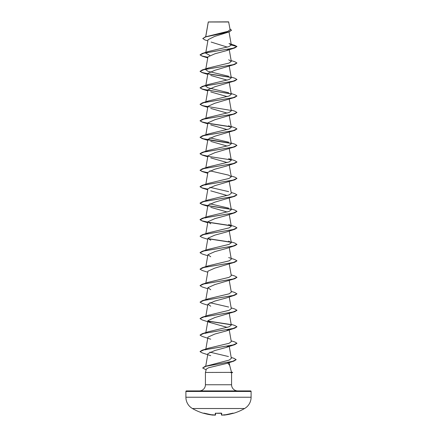<?xml version="1.0" encoding="UTF-8"?>
<svg xmlns="http://www.w3.org/2000/svg" width="437" height="437" viewBox="0 0 437 437"><rect width="100%" height="100%" fill="white"/><g stroke="black" fill="none" stroke-linecap="round" stroke-linejoin="round"><path stroke-width="0.66" d="M223.252 414.888L223.897 415.128A52.123 52.107 0 0 0 232.916 413.375L233.495 413.309A0.279 0.279 0 0 1 233.276 413.282M203.631 413.26A0.279 0.279 -154 0 1 203.533 413.249L203.505 413.309A52.161 52.161 0 0 1 192.422 408.524L244.578 408.524A13.039 13.039 0 0 0 251.1 397.233L251.1 391.459L185.9 391.459L185.9 397.233L251.1 397.233M192.422 408.524A13.039 13.039 0 0 1 185.9 397.233M233.495 413.309A52.161 52.161 0 0 0 244.578 408.524M221.461 414.871A0.279 0.273 -1.5 0 1 221.461 414.86L221.422 413.271L221.461 414.86L222.094 415.139L221.756 415.128L222.094 415.139L221.756 415.128L221.712 413.375L221.155 413.249A51.473 46.267 0 0 1 215.845 413.249L215.539 413.26M207.848 40.887L204.953 39.931L202.768 38.549L205.341 36.877L227.939 31.3L230.102 29.661L228.622 21.85L208.28 21.943M228.764 21.987L208.296 22.008L205.74 36.752M231.468 372.084L232.604 372.384L230.37 372.384L231.479 372.116L229.682 365.419L227.764 362.978L228.922 362.115M251.1 391.459A0.552 0.552 0 0 0 250.548 390.907L186.452 390.907A0.552 0.552 0 0 0 185.9 391.459M237.723 390.907A6.151 6.151 0 0 1 231.572 384.757L205.428 384.757A6.151 6.151 0 0 1 199.277 390.907M236.127 359.7L233.811 361.137L226.563 363.48L208.618 367.741L206.335 369.074L205.428 372.455L230.37 372.384M205.428 372.455L205.428 384.757M230.43 372.455L231.572 372.766L231.572 384.757M202.768 38.549L205.761 36.888L229.135 31.912L214.638 36.418L208.056 39.685L205.767 52.762M211.147 42.072L227.349 47.114M228.933 49.19L226.262 50.714L214.857 53.8L207.93 56.881L205.767 69.248M231.157 60.579L234.8 61.715L236.952 62.994L234.8 64.408L214.862 70.281L207.93 73.367L205.701 86.111L207.897 87.766L228.671 92.737M210.738 75.443L227.185 80.129M231.157 77.065L234.8 78.196L236.952 79.479L234.8 80.894L214.851 86.766L207.93 89.853L205.701 102.597M210.738 91.923L227.185 96.615M231.157 93.551L234.8 94.682L236.952 95.96L234.8 97.38L214.851 103.252L207.93 106.338L205.767 118.7M210.738 108.409L227.185 113.101M231.157 110.037L234.8 111.167L236.952 112.446L234.8 113.866L214.862 119.738L207.93 122.824L205.767 135.186M210.738 124.895L227.185 129.581M231.157 126.517L234.8 127.653L236.952 128.931L234.8 130.346L214.857 136.218L207.93 139.305L205.767 151.672M210.738 141.38L227.185 146.067M231.157 143.003L234.8 144.134L236.952 145.417L234.8 146.832L214.851 152.71L207.93 155.791L205.767 168.158M210.738 157.866L227.185 162.553M206.122 167.95L208.329 166.918L229.103 161.947L231.293 160.292L228.671 158.675L234.8 160.619L236.952 162.04L234.8 163.318L226.262 166.109L214.857 169.19L207.93 172.276L205.843 184.217M231.157 175.974L234.8 177.105L236.952 178.383L234.8 179.804L214.857 185.676L207.93 188.762L205.843 200.698M210.738 190.832L227.185 195.519M231.157 192.455L234.8 193.591L236.952 194.869L234.8 196.284L214.857 202.162L207.93 205.243L205.843 217.184M210.738 207.318L227.185 212.005M236.947 211.421L234.8 212.77L226.262 215.561L214.857 218.642L207.93 221.728L210.738 223.804M236.947 227.906L234.8 229.256L226.262 232.047L214.851 235.128L207.93 238.214L210.738 240.284M231.157 241.912L234.8 243.043L236.952 244.458L234.8 245.741L226.262 248.527L214.851 251.614L207.93 254.7L210.738 256.77M236.947 260.878L234.8 262.227L214.862 268.1L207.93 271.186L205.843 283.121M236.947 277.358L234.8 278.708L214.857 284.585L207.93 287.666L210.738 289.742M231.157 291.364L234.8 292.495L236.952 293.915L234.8 295.193L226.262 297.985L214.851 301.071L207.93 304.152L210.738 306.228M236.947 310.33L234.8 311.679L214.857 317.552L207.93 320.638L210.738 322.708L227.185 327.4M229.015 329.274L226.262 330.951L214.857 334.037L207.93 337.124L205.843 349.059M229.015 345.76L226.262 347.437L214.857 350.523L207.93 353.604L205.729 366.195M231.178 357.444L234.013 358.34L236.133 359.629L232.571 361.339L204.904 366.463L229.185 360.083L231.337 358.335L229.25 346.399M228.475 356.543L209.815 352.124M205.701 349.868L206.122 349.283M231.157 340.816L234.8 341.952L236.952 343.231L233.036 344.973L202.2 350.195L208.329 348.245L229.103 343.28L231.293 341.625M205.701 333.382L206.122 332.797M231.157 324.336L234.8 325.467L236.952 326.745L233.036 328.487L202.2 333.71L208.329 331.765L229.108 326.794L231.293 325.139M205.701 316.896L206.122 316.312M231.157 307.85L234.8 308.981L236.952 310.259L233.041 312.002L202.2 317.224L208.329 315.279L229.103 310.308L231.299 308.653L229.25 296.947M228.671 307.036L209.815 302.672M206.122 299.826L208.329 298.793L229.097 293.828L231.293 292.167M205.931 283.515L208.329 282.307L229.108 277.337L231.299 275.687L229.25 263.975M205.931 267.034L208.329 265.822L229.103 260.856L231.299 259.201L229.25 247.495M236.952 244.321L233.041 246.064L202.2 251.286L208.329 249.341L229.097 244.37L231.299 242.715L228.671 241.098M206.122 233.888L208.329 232.855L229.108 227.885L231.299 226.229L228.671 224.613L234.8 226.557L236.952 227.841L233.041 229.578L202.2 234.8L200.048 236.22L202.2 237.499L207.75 239.252M205.707 217.987L206.122 217.402M231.157 208.941L234.8 210.071L236.952 211.355L233.041 213.092L202.2 218.314L208.329 216.37L229.103 211.404L231.299 209.749L229.25 198.037M228.671 208.127L209.815 203.762M236.952 194.869L233.041 196.612L202.2 201.834L208.329 199.884L229.103 194.918L231.299 193.263L229.25 181.557M228.671 191.641L209.815 187.282M205.707 185.02L206.122 184.436M236.952 178.383L233.041 180.126L202.2 185.348L208.329 183.398L229.103 178.433L231.293 176.777L228.671 175.161L209.815 170.796M206.122 151.464L208.329 150.432L229.097 145.466L231.299 143.806L229.25 132.1M228.671 142.189L209.815 137.824M206.122 134.984L208.329 133.946L229.108 128.975L231.293 127.325L228.671 125.703M206.122 118.498L208.329 117.46L229.103 112.495L231.293 110.84M206.122 102.012L208.329 100.98L229.097 96.014L231.293 94.354M206.122 85.526L208.329 84.494L229.103 79.523L231.293 77.868M228.671 76.251L207.903 71.286L205.707 69.625M206.122 69.041L208.329 68.008L229.103 63.043L231.299 61.388L228.671 59.765M209.815 55.401L205.707 53.145M206.122 52.56L208.329 51.522L228.901 46.628L231.304 44.995L229.037 43.553L234.685 45.306L236.952 46.508L231.304 44.995M229.135 31.912L231.484 30.268M226.262 50.714L234.8 47.928L236.952 46.508L233.041 48.25L202.2 53.472L200.048 54.887L202.2 56.165L207.843 57.394M205.341 36.877L228.851 31.868L231.49 30.202L229.977 28.913M234.8 47.928L203.964 53.145L200.048 54.887M234.8 64.408L203.964 69.63L200.048 71.373L202.2 72.651L207.843 73.88M208.067 73.919L231.069 77.458M234.8 80.894L203.964 86.116L200.048 87.859L202.2 89.137L231.069 93.944M234.8 97.38L203.964 102.602L200.048 104.339L202.2 105.623L231.069 110.43M234.8 113.866L203.964 119.088L200.048 120.825L202.2 122.103L207.843 123.332M208.067 123.371L231.069 126.91M234.8 130.346L203.964 135.568L200.048 137.311L202.2 138.589L207.843 139.818M208.067 139.856L231.069 143.396M234.8 146.832L203.964 152.054L200.048 153.797L202.2 155.075L207.843 156.299M208.067 156.342L231.069 159.882M234.8 163.318L203.964 168.54L200.048 170.277L202.2 171.561L207.75 173.314M234.8 179.804L203.964 185.026L200.048 186.763L202.2 188.047L207.75 189.795M234.8 196.284L203.964 201.506L200.048 203.249L202.2 204.527L207.75 206.28M208.067 205.794L231.069 209.334M234.8 212.77L203.964 217.992L200.048 219.735L202.2 221.013L207.75 222.766M208.067 222.28L231.069 225.82M234.8 229.256L203.964 234.478L200.048 236.22M208.067 238.76L231.069 242.306M234.8 245.741L203.964 250.964L200.048 252.701L202.2 253.984L207.75 255.732M234.8 262.227L203.964 267.444L200.048 269.187L202.2 270.465L207.75 272.218M234.8 278.708L203.964 283.93L200.048 285.672L202.2 286.951L207.75 288.704M234.8 295.193L203.959 300.416L200.048 302.158L202.2 303.436L207.75 305.19M234.8 311.679L203.959 316.901L200.048 318.639L202.2 319.922L210.738 322.708M208.067 321.184L231.069 324.729M236.947 326.816L234.8 328.165L203.959 333.387L200.048 335.124L202.2 336.408L210.738 339.194M236.947 343.302L234.8 344.646L203.959 349.868L200.048 351.61L202.2 352.888L210.738 355.68M233.811 361.137L205.991 366.282L202.664 367.998L206.138 369.811M200.053 54.822L202.233 56.04L207.865 57.258M236.952 62.994L233.041 64.731L202.2 69.953L200.048 71.373M200.053 71.302L202.233 72.526L207.865 73.744M207.985 73.766L230.878 77.283M236.952 79.479L233.041 81.216L202.2 86.439L200.048 87.859M200.053 87.788L202.233 89.006L207.865 90.23M207.985 90.251L230.878 93.769M236.952 95.96L233.041 97.702L202.2 102.924L200.048 104.339M200.053 104.274L202.227 105.492L207.865 106.715M236.952 112.446L233.041 114.188L202.2 119.41L200.048 120.825M200.053 120.759L202.227 121.978L207.865 123.196M207.985 123.218L230.878 126.741M236.952 128.931L233.041 130.674L202.2 135.891L200.048 137.311M200.053 137.24L203.232 138.737L230.878 143.221M236.952 145.417L233.041 147.154L202.2 152.376L200.048 153.66L202.118 154.911L207.865 156.167M236.952 161.898L233.041 163.64L202.2 168.862L200.048 170.277M200.053 170.212L202.227 171.43L207.865 172.653M202.2 185.348L200.048 186.626L202.118 187.883L207.865 189.139M202.2 201.834L200.048 203.112L202.118 204.369L207.865 205.619M207.985 205.641L230.878 209.165M202.2 218.314L200.048 219.598L202.118 220.849L207.865 222.105M207.985 222.127L230.878 225.645M207.985 238.613L230.878 242.131M202.2 251.286L200.053 252.635M228.671 257.579L234.8 259.529L236.952 260.807L233.041 262.55L202.2 267.772L200.053 269.121M231.157 274.878L234.8 276.015L236.952 277.293L233.041 279.035L202.2 284.252L200.053 285.601M236.952 293.779L233.041 295.516L202.2 300.738L200.048 302.158M202.2 317.224L200.053 318.573M207.985 321.031L230.878 324.554M202.2 333.71L200.053 335.059M202.2 350.195L200.053 351.539M204.904 366.463L202.664 367.998M230.43 372.526L232.604 372.384M203.533 413.249L204.084 413.375A52.123 52.107 0 0 0 213.103 415.128L213.753 414.828M214.135 414.828L214.179 415.084A37.795 19.873 -146.2 0 1 212.027 414.702A37.795 17.895 143.3 0 0 213.447 415.084M214.179 415.084A52.156 51.959 0 0 0 214.906 415.139L215.244 415.128L215.288 413.375M223.247 414.828L223.553 415.084A37.795 17.895 -143.3 0 0 224.973 414.702A37.795 19.873 146.2 0 1 222.821 415.084L222.821 415.084A52.156 51.959 -0 0 1 222.094 415.139L221.461 414.86L221.422 413.271M215.578 413.271L215.539 414.86A0.279 0.273 -178.5 0 1 215.244 415.128M221.417 413.118L215.845 413.249M221.466 414.893L221.461 414.86A0.279 0.273 -1.5 0 0 221.756 415.128M203.609 413.255L213.103 415.128L213.748 414.888L213.103 415.128L203.861 413.107M208.269 21.965L205.685 36.774M229.032 31.945L231.299 44.907M229.25 49.676L231.299 61.388M229.25 66.162L231.299 77.868M205.767 85.734L205.701 86.111M229.25 82.648L231.299 94.354M229.25 99.133L231.299 110.84M229.25 115.614L231.299 127.325M229.25 148.585L231.299 160.292M229.25 165.071L231.299 176.777M229.25 214.523L231.299 226.229M207.93 221.728L205.843 233.669M229.25 231.009L231.299 242.715M207.93 238.214L205.843 250.155M207.93 254.7L205.843 266.636M229.25 280.461L231.299 292.167M207.93 287.666L205.843 299.607M207.93 304.152L205.843 316.093M229.25 313.433L231.299 325.139M207.93 320.638L205.843 332.579M229.25 329.913L231.299 341.625M229.196 362.584L229.709 365.518M207.75 57.919L202.2 56.165M207.75 74.405L202.2 72.651M207.75 90.891L202.2 89.137M207.75 107.376L202.2 105.623M207.75 123.857L202.2 122.103M207.75 140.343L202.2 138.589M207.75 156.828L202.2 155.075M226.262 330.951L234.8 328.165M226.262 347.437L234.8 344.646M208.329 298.793L202.2 300.738M208.329 282.307L202.2 284.252M208.329 265.822L202.2 267.772M208.329 232.855L202.2 234.8M208.329 166.918L202.2 168.862M208.329 150.432L202.2 152.376M208.329 133.946L202.2 135.891M208.329 117.46L202.2 119.41M208.329 100.98L202.2 102.924M208.329 84.494L202.2 86.439M208.329 68.008L202.2 69.953M208.329 51.522L202.2 53.472M231.572 372.799L232.604 372.526M222.783 415.09L222.094 415.145M215.49 413.293L215.845 413.26L215.583 413.118M233.391 413.255L223.897 415.128L233.139 413.107M214.906 415.145L215.539 414.86L214.217 415.09M203.505 413.309L203.833 413.167M221.51 413.293L218.5 413.32"/></g></svg>
